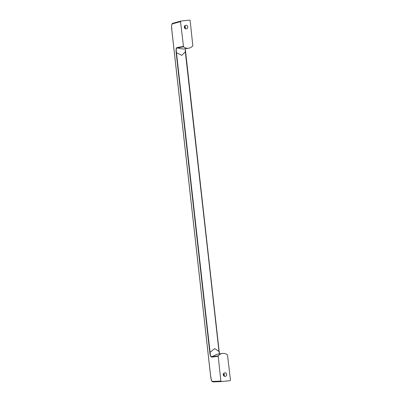 <?xml version="1.0" encoding="UTF-8"?>
<svg xmlns="http://www.w3.org/2000/svg" width="402" height="402" viewBox="0 0 402 402"><rect width="100%" height="100%" fill="white"/><g stroke="black" fill="none" stroke-linecap="round" stroke-linejoin="round"><path stroke-width="0.6" d="M219.422 353.916L218.924 351.388L214.673 348.579L210.09 352.343C210.276 355.418 210.879 356.865 211.904 356.685L218.346 355.876M219.437 353.916L185.277 48.748L185.367 51.752L181.784 55.355L176.478 52.707L210.09 352.343L209.784 352.383C210.156 355.569 210.819 357.142 211.774 357.107L218.231 356.283M221.592 381.583L213.035 381.9C213.361 382.307 211.422 381.111 211.497 380.408L210.743 377.267L171.614 28.421L171.614 25.396C171.905 24.019 172.287 23.321 172.77 23.301L180.935 21.035L189.573 20.105L190.151 20.592L192.819 45.798A7.105 6.764 -98.8 0 1 188.679 48.22L183.222 49.064L177.277 47.959C176.247 48.084 175.981 49.667 176.478 52.707L176.177 52.747L209.784 352.383M222.326 353.469A7.105 6.764 81.2 0 0 218.185 355.896L220.849 381.101L221.427 381.588L230.014 380.659L230.472 380.061L227.487 354.891A7.105 6.764 81.2 0 0 222.326 353.469L216.869 354.313L211.904 356.685L211.774 357.107M219.251 353.232L185.312 51.752M184.654 25.959A1.804 1.719 81.2 0 1 185.056 28.562A1.789 1.703 81.2 0 0 184.644 25.969M223.623 373.493A1.789 1.703 -98.8 0 1 224.025 376.081M223.633 373.483A1.804 1.719 -98.8 0 1 224.035 376.091M225.19 376.398A1.804 1.719 81.2 0 0 226.693 374.383A1.804 1.719 81.2 0 0 224.718 372.825A1.804 1.719 81.2 0 0 223.291 374.83A1.804 1.719 81.2 0 0 225.19 376.398M183.473 46.396L177.051 47.572L177.277 47.959L183.674 46.773M188.679 48.22A7.105 6.764 -98.8 0 1 183.513 46.798L180.528 21.628L180.985 21.03M185.809 25.291A1.804 1.719 -98.8 0 1 187.714 26.859A1.804 1.719 -98.8 0 1 186.211 28.874A1.804 1.719 -98.8 0 1 184.307 27.306A1.804 1.719 -98.8 0 1 185.809 25.291M213.035 381.9L221.427 381.588M184.644 28.155A1.789 1.703 81.2 0 0 184.382 26.472M223.366 373.996A1.789 1.703 -98.8 0 1 223.628 375.679M218.974 351.388L185.227 49.848M180.689 21.582L172.393 23.884L172.77 23.301M213.07 381.895L212.497 381.408L221.015 381.096M177.051 47.572C176.126 47.828 175.835 49.557 176.177 52.747M171.996 28.386L171.639 28.416L171.996 28.386M212.497 381.408C211.703 381.202 211.125 379.82 210.769 377.262L211.125 377.232L210.769 377.262L171.639 28.416C171.423 25.839 171.674 24.326 172.393 23.884"/></g></svg>
